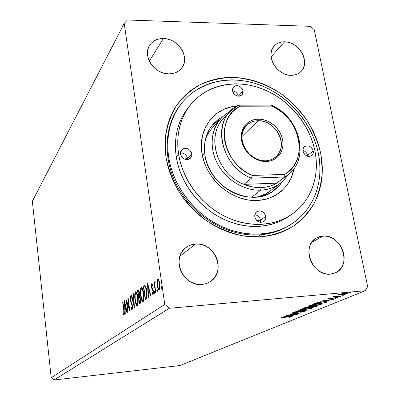<?xml version="1.0" encoding="UTF-8"?>
<svg xmlns="http://www.w3.org/2000/svg" width="400" height="400" viewBox="0 0 400 400"><rect width="100%" height="100%" fill="white"/><g stroke="black" fill="none" stroke-linecap="round" stroke-linejoin="round"><path stroke-width="0.6" d="M163.385 38.52C178.13 38.325 190.195 57.21 181.945 67.72C178.915 71.77 174.58 73.83 168.925 73.89L172.465 73.585L175.745 72.615L178.65 71.01L181.055 68.84L182.885 66.19L184.07 63.16L184.56 59.875L184.35 56.455L183.45 53.03L181.885 49.725L179.73 46.665L177.055 43.97L173.96 41.73L170.565 40.035L166.995 38.955L163.385 38.52L159.865 38.76L156.575 39.665L153.64 41.205L151.175 43.325L149.28 45.945L148.025 48.965L147.47 52.275L147.635 55.74L148.515 59.225L150.085 62.6L152.275 65.72L155.01 68.47L158.17 70.74L161.635 72.44L165.27 73.5L168.925 73.89C154.605 74.325 142.265 56.275 149.495 45.57C152.555 40.855 157.18 38.505 163.385 38.52L149.315 61.14L163.385 38.52M322.9 236.06C341.43 233.895 352.57 265.745 335.495 272.785L330.405 274.13L333.705 273.485L336.72 272.135L339.34 270.13L341.455 267.55L343 264.5L343.91 261.095L344.16 257.47L343.74 253.76L342.665 250.1L340.985 246.64L338.76 243.495L336.075 240.79L333.03 238.625L329.735 237.075L326.315 236.21L322.9 236.06L319.615 236.63L316.585 237.905L313.935 239.845L311.76 242.37L310.15 245.395L309.17 248.8L308.865 252.455L309.245 256.22L310.3 259.945L311.99 263.485L314.25 266.695L316.995 269.45L320.11 271.645L323.47 273.19L326.95 274.03L330.405 274.13C312.27 276.58 300.635 245.735 316.525 237.94L322.9 236.06L311.74 242.4L322.9 236.06M184.54 276.965L181.86 273.15L184.54 276.965M195.59 244.015C215.085 241.79 226.815 272.345 209.865 281.86L206.085 283.63L201.93 284.46L205.655 283.765L209.1 282.31L212.135 280.165L214.645 277.41L216.53 274.16L217.73 270.535L218.205 266.68L217.93 262.74L216.93 258.86L215.24 255.185L212.925 251.855L210.065 248.99L206.78 246.7L203.18 245.07L199.4 244.165L195.59 244.015L191.885 244.635L188.43 246L185.36 248.07L182.79 250.765L180.825 253.99L179.54 257.61L179 261.5L179.22 265.505L180.2 269.46L181.9 273.22L184.255 276.625L187.175 279.545L190.54 281.87L194.22 283.495L198.065 284.37L201.93 284.46C183.185 286.955 170.73 258.22 185.79 247.72C188.645 245.5 191.915 244.265 195.59 244.015L179.955 256.155L195.59 244.015M284.595 41.805C299.195 41.51 310.85 62.73 300.865 71.65C298.335 74.105 295.115 75.335 291.205 75.335L294.365 75.05L297.26 74.125L299.79 72.6L301.85 70.54L303.37 68.03L304.29 65.155L304.58 62.04L304.235 58.795L303.265 55.545L301.71 52.41L299.635 49.51L297.11 46.955L294.23 44.835L291.105 43.23L287.85 42.21L284.595 41.805L281.45 42.035L278.54 42.9L275.985 44.365L273.875 46.375L272.295 48.865L271.315 51.73L270.97 54.865L271.28 58.15L272.235 61.455L273.795 64.65L275.905 67.61L278.48 70.21L281.42 72.36L284.605 73.965L287.91 74.97L291.205 75.335C276.89 75.87 264.955 55.215 274.165 46.03C276.815 43.155 280.29 41.745 284.595 41.805L271.075 56.815L284.595 41.805M291.29 224.19L290.125 224.935C280.94 230.805 270.525 234.125 258.88 234.895L260.52 236.825L242.48 235.785C230.24 233.025 218.5 228.185 207.26 221.265C196.61 213.275 187.425 203.82 179.705 192.91C173.055 181.415 168.47 169.445 165.955 157L165.255 138.705C166.825 126.875 170.41 116.085 176 106.33C182.605 97.41 190.645 90.2 200.11 84.695C210.175 80.29 220.88 77.865 232.22 77.42L224.83 77.705L217.585 78.725L210.56 80.48L203.815 82.955L197.415 86.145L191.43 90.02L185.925 94.56L180.955 99.72L176.57 105.465L172.835 111.74L169.78 118.495L167.46 125.66L165.895 133.17L165.11 140.95L165.13 148.92L165.955 157L167.585 165.105L170.005 173.14L173.2 181.03L177.14 188.68L181.775 196.005L187.065 202.93L192.95 209.38L199.37 215.28L206.245 220.565L213.505 225.18L221.075 229.08L228.86 232.225L236.785 234.59L244.755 236.15L252.695 236.895L260.52 236.825L268.145 235.955L275.495 234.295L282.505 231.87L289.1 228.72L295.22 224.885L300.82 220.405L305.84 215.335L310.25 209.735L314.01 203.655L317.09 197.165L319.48 190.33L321.155 183.21L322.115 175.88L322.355 168.4L321.885 160.84L320.705 153.275L318.84 145.755L316.31 138.36L313.135 131.14L309.35 124.165L304.985 117.485L300.08 111.165L294.68 105.25L288.83 99.79L282.575 94.84L275.97 90.435L269.07 86.62L261.93 83.425L254.61 80.885L247.18 79.02L239.695 77.86L232.22 77.42L231.825 79.86L232.22 77.42C249.375 78.155 266.495 84.01 281.65 94.175C291.32 101.665 299.74 110.375 306.925 120.31C313.235 130.76 317.83 141.75 320.705 153.275L322.36 170.55C321.67 181.97 319.05 192.705 314.49 202.755C308.865 212.175 301.585 220.13 292.66 226.61C282.93 232.055 272.22 235.46 260.52 236.825L258.88 234.895C270.795 234.1 281.415 230.65 290.74 224.54M367.66 286.61L314.22 29.665L310.37 26.32L127.455 20L124.215 23.385L164.775 304.415L51.205 377.735L32.34 201.28L124.215 23.385L32.34 201.28L51.205 377.735L164.775 304.415L169.42 308.275L365.08 290.74L180.05 365.515L53.99 380L169.42 308.275L53.99 380L51.205 377.735L53.99 380L180.05 365.515L365.08 290.74L367.66 286.61L365.08 290.74L169.42 308.275L164.775 304.415L124.215 23.385L127.455 20L310.37 26.32L314.22 29.665L367.66 286.61M124.425 300.715L125.01 314.23L125.295 314.025L125.11 309.69L126.075 308.985L126.97 312.835L127.26 312.625L124.47 300.68L125.01 314.23L125.295 314.025L125.11 309.69L126.075 308.985L126.97 312.835L127.26 312.625L124.425 300.715M132.06 309.58L132.47 307.975L132.255 304.885L130.245 298.825L130.46 297.18L131.12 298.5L131.23 297.535L130.765 296.27L130.305 295.835L129.98 296.475L129.975 299.115L130.415 301.25L131.885 304.73L132.15 306.935L131.805 308.275L131.005 306.485L130.87 307.305L131.57 309.31L132.06 309.58L132.35 305.485L130.275 299.12L130.415 297.2L131.12 298.5L131.23 297.535L130.325 295.825L130.01 299.38L132.07 305.67L131.86 308.25L131.005 306.485L130.87 307.305L132.06 309.58M135.01 299.91L135.67 303.25L136.665 305.575L137.035 305.86L137.555 305.625L138.09 303.665L137.705 296.51L136.91 293.36L135.83 291.73L135.165 292.27L134.795 294.005L134.815 298.1L135.01 299.91L135.32 299.885L135.01 299.91C135.455 303.36 136.195 305.345 137.225 305.87L137.395 305.79C138.26 304.21 138.425 301.515 137.89 297.705C137.435 294.21 136.695 292.22 135.665 291.735L135.47 291.83C134.635 293.475 134.48 296.17 135.01 299.91M140.655 295.73L141.34 299.135L142.375 301.5L142.955 301.795L143.31 301.54L143.87 299.525L143.475 292.205L142.645 288.99L141.52 287.34L140.825 287.905L140.435 289.685L140.505 294.5L140.655 295.73L140.98 295.7L140.655 295.73C141.115 299.25 141.885 301.27 142.96 301.79L143.135 301.71C144.045 300.075 144.22 297.315 143.665 293.425C143.195 289.86 142.425 287.83 141.35 287.345L141.145 287.45C140.27 289.145 140.105 291.91 140.655 295.73M147.52 282.92L148.145 297.76L148.49 297.515L148.29 292.755L149.45 291.905L150.505 296.08L150.855 295.83L147.575 282.88L148.145 297.76L148.49 297.515L148.29 292.755L149.45 291.905L150.505 296.08L150.855 295.83L147.52 282.92M154.255 292.305L154.565 293.265L154.835 292.93L154.43 290.91L154.255 292.305L154.845 292.26L154.255 292.305L154.7 293.295L154.81 291.91L154.4 290.91L154.255 292.305M156.815 290.475L157.13 291.44L157.405 291.1L156.995 289.06L156.815 290.475L157.415 290.425L156.815 290.475L157.27 291.465L157.38 290.07L156.965 289.06L156.815 290.475M161.1 287.405L161.42 288.385L161.705 288.04L161.285 285.97L161.1 287.405L161.72 287.355L161.1 287.405L161.565 288.41L161.68 286.99L161.255 285.97L161.1 287.405M157.085 281.54L157.44 286.42L158.69 289.905L159.315 290.01L159.795 289.115L159.99 285.58L159.195 280.905L158.045 279.03L157.495 279.445L157.16 280.715L157.085 281.54L157.53 281.505L157.085 281.54L157.285 285.5C157.655 288.19 158.275 289.72 159.145 290.09L159.315 290.01C160.07 288.77 160.23 286.655 159.795 283.66L158.92 280.16L157.92 279.035L157.085 281.54M155.45 292.56L155.785 292.32L154.83 285.21L154.84 282.97L155.16 282.695L154.93 281.28L154.525 283.45L154.305 281.925L153.975 282.175L155.45 292.56L155.785 292.32L154.83 285.21L155.165 281.47L154.86 281.305L154.525 283.45L154.305 281.925L153.975 282.175L155.45 292.56M151.675 283.71L151.33 284.96L151.5 287.27L152.855 290.295L153.13 291.82L152.905 293.17L152.305 292.41L152.255 293.495L152.79 294.395L153.27 294.235L153.43 291.195L152.99 289.225L151.845 287.04L151.76 285.195L152.025 284.97L152.445 285.725L152.515 284.7L151.675 283.71L151.44 286.865L153.075 291.22L152.905 293.17L152.305 292.41L152.255 293.495L153.02 294.46L153.395 290.93L151.755 286.575L151.875 284.955L152.445 285.725L152.515 284.7L151.675 283.71M146.165 299.17L147 297.34L146.935 292.54L146.065 287.705L145.265 285.765L144.69 285.35L143.335 286.15L145.23 299.835L146.165 299.17C147.175 297.885 147.38 295.27 146.785 291.315C146.435 288.45 145.825 286.49 144.955 285.445L143.335 286.15L145.23 299.835L146.165 299.17M139.39 303.99L140.505 302.87L140.63 299.66L140.115 296.99L139.465 295.96L139.21 291.585L138.69 290.22L138.1 290.18L137.56 290.595L139.39 303.99L140.16 303.445C140.72 302.685 140.85 301.185 140.55 298.955L139.465 295.96L139.435 292.83C139.21 291.075 138.835 290.15 138.32 290.065L137.56 290.595L139.39 303.99M134.33 307.595L133.78 293.51L133.47 293.745L133.925 304.395L131.7 295.11L131.395 295.345L134.33 307.595L133.78 293.51L133.47 293.745L133.925 304.395L131.7 295.11L131.395 295.345L134.33 307.595M128.065 312.055L126.8 302.495L129.83 310.8L128.11 297.88L127.84 298.085L129.12 307.7L126.1 299.425L127.8 312.245L128.065 312.055L126.8 302.495L129.83 310.8L128.11 297.88L127.84 298.085L129.12 307.7L126.1 299.425L127.8 312.245L128.065 312.055M123.755 310.485L123.99 313.42L123.725 314.025L123.17 313.235L123.165 314.305L123.995 315.31L124.335 313.28L122.91 301.885L122.65 302.085L123.755 310.485L124.035 310.46L123.755 310.485L123.82 314.01L123.17 313.235L123.165 314.305L123.995 315.31C124.425 314.275 124.435 312.65 124.03 310.42L122.91 301.885L122.65 302.085L123.755 310.485M338.195 295.06L342.42 294.805L346.95 293.875L347.655 293.455L346.8 293.275L342 293.7L337.765 294.835L340.775 294.995L347.64 293.52C347.54 293.245 346.555 293.19 344.685 293.365L338.175 294.59L337.765 294.84L338.195 295.06M341.04 296.275L335.28 296.575L334.365 296.29L333.505 296.595L334.2 296.73L332.41 297.06L341.04 296.275L335.785 296.56L334.365 296.29L333.51 296.58L334.2 296.73L332.41 297.06L341.04 296.275M328.715 298.56L330.355 298.725L336.09 297.745L336.395 297.905L334.79 298.28L335.29 298.33L337.75 297.61L335.395 297.64L330.47 298.55L329.72 298.495L330.92 298.04L329.13 298.425L328.5 298.69L330.005 298.76L335.645 297.77L336.53 297.825L335.29 298.33L337.74 297.645L336.115 297.56L328.715 298.56M326.45 302.305L327.185 301.805L326.33 301.66L320.905 302.08L316.51 302.88L313.475 303.99L324.975 302.915L326.45 302.305L326.325 301.66L326.45 302.305L327.19 301.89C326.91 301.6 325.61 301.575 323.275 301.815L316.32 302.93L313.475 303.99L324.975 302.915L326.45 302.305M315.76 306.725L317.325 305.95L315.495 305.9L307.095 306.93L304.455 307.795L315.76 306.725L315.695 306.38L315.76 306.725L317.33 306.015L315.21 305.93L309.5 306.595L304.455 307.795L315.76 306.725M307.745 310.035L298.525 310.3L305.105 310.28L294.79 311.875L307.82 310.005L298.525 310.3L305.105 310.28L294.79 311.875L307.745 310.035M297.8 314.145L289.685 314.94L300.605 312.99L289.625 314.055L297.39 313.435L286.46 315.39L297.37 314.325L289.685 314.94L300.605 312.99L289.625 314.055L297.39 313.435L286.46 315.39L297.8 314.145M288.22 316.975L290.49 316.845L289.27 317.37L291.59 316.8L291.02 316.6L281.03 317.68L288.195 316.845L290.51 316.88L289.27 317.37L291.735 316.7L288.74 316.79L281.03 317.68L288.22 316.975M283.83 316.5L292.93 316.16L290.485 316.08L292.015 315.44L296.52 314.675L283.9 316.47L292.93 316.16L290.485 316.08L292.015 315.44L296.52 314.675L283.83 316.5M304.355 311.525L304.595 311.34L304.255 311.25L302.05 311.37L294.49 312.655L293.84 312.555L295.735 311.995L292.57 312.8L295.27 312.705L302.125 311.495L303.27 311.615L300.665 312.29L303.675 311.74L304.305 311.255L304.355 311.525L302.585 311.315L294.735 312.635L293.775 312.605L295.735 311.995L292.76 312.64L294.345 312.81L302.125 311.495L303.195 311.65L300.665 312.29L304.355 311.525M304.7 309.54L311.24 308.505L313.25 307.67L310.18 307.56L303.6 308.46L300.56 309.445L303.265 309.655L313.255 307.765C313.07 307.435 311.715 307.395 309.195 307.645L300.57 309.42C300.775 309.755 302.15 309.795 304.7 309.54M313.585 305.83L319.185 305.01L322.365 303.9L319.275 303.77L312.56 304.69L309.41 305.71L312.13 305.945L322.365 304C322.195 303.655 320.83 303.605 318.275 303.855L309.42 305.69C309.615 306.04 311 306.085 313.585 305.83M320.01 301.235L329.565 301.015L330.11 300.795L327.065 300.86L328.885 300.105L333.835 299.255L320.09 301.2L329.565 301.015L330.11 300.795L327.065 300.86L328.885 300.105L333.835 299.255L320.01 301.235M338.565 297.03L340.07 296.695L338.565 297.03M342.575 295.37L344.1 295.03L342.575 295.37M349.27 292.6L350.82 292.25L349.27 292.6M258.88 234.895C229.305 236.775 196.365 218.455 179.405 189.98C162.4 161.52 163.34 126.675 180.33 104.93L180.78 104.355C163.465 125.97 162.24 160.945 179.18 189.605C196.075 218.28 229.17 236.785 258.88 234.895M290.425 315.75L290.485 316.08L290.425 315.75M286.49 316.23L290.725 315.625L289.555 316.115L286.47 316.105L290.725 315.625L289.555 316.115L286.49 316.23M301.79 308.99L301.48 308.985L301.79 308.99M312.715 307.52L312.81 308.035L312.715 307.52M312.215 307.49L311.935 307.575L312.215 307.49M302.14 309.055L308.735 307.835C310.78 307.63 311.87 307.665 312 307.935L305.15 309.35C303.065 309.56 301.96 309.525 301.835 309.245L302.095 308.805L302.14 309.055L307.895 307.925L311.43 307.72L312 307.855L311.835 308.065L305.555 309.31L302.455 309.47L301.85 309.345L302.14 309.055M316.905 305.855L316.975 306.22L316.905 305.855M306.08 307.495L306.51 307.055L309.03 306.64L310.36 306.825L309.715 307.15L306.08 307.495L306.02 307.185L306.08 307.495L308.365 306.865L310.365 306.805L306.08 307.495M310.875 307.04L311.03 306.53L311.11 306.94L311.95 306.45L314.71 305.98L316.06 306.175L315.07 306.64L310.875 307.04L310.775 306.52L310.875 307.04L313.68 306.255L316.065 306.16L315.07 306.64L310.875 307.04M321.785 303.735L321.89 304.28L321.785 303.735M321.35 303.705L321.015 303.81L321.35 303.705M311.04 305.31L317.795 304.055C319.86 303.85 320.96 303.89 321.085 304.17L314.05 305.635C311.94 305.845 310.83 305.8 310.715 305.51L310.99 305.05L311.04 305.31L316.94 304.14L320.52 303.945L321.085 304.09L320.905 304.31L314.05 305.635L311.325 305.75L310.72 305.61L311.04 305.31M326.105 301.655L325.77 301.795L326.105 301.655M324.905 302.565L324.975 302.915L324.905 302.565M324.29 302.825L315.14 303.68L315.075 303.33L315.14 303.68L315.39 303.215L315.455 303.545L317.125 302.73L322.755 301.865L325.83 302.09L324.29 302.825L315.14 303.68L317.79 302.775L322.455 302.05L325.775 301.98L324.29 302.825M326.995 300.505L327.065 300.86L326.995 300.505M322.87 300.955L327.48 300.305L326.085 300.885L322.84 300.81L327.48 300.305L326.085 300.885L322.87 300.955M337.45 297.52L337.5 297.785L337.45 297.52M334.125 296.345L334.2 296.73L334.125 296.345M347.105 293.29L347.205 293.775L347.105 293.29M340.74 294.815L339.235 294.815L338.975 294.73L339.245 294.495L344.12 293.42L346.135 293.875L341.31 294.77L338.975 294.66L339.2 294.26L346.315 293.565L345.16 294.17L340.745 294.815M159.34 289.66L158.225 287.785L157.58 284.905L157.5 281.74L158.05 280.355C158.705 280.685 159.17 281.87 159.45 283.925L159.825 283.895L159.45 283.925C159.785 286.145 159.675 287.745 159.125 288.715L159.89 288.655L159.01 288.77C158.36 288.45 157.9 287.28 157.63 285.26C157.295 283.05 157.4 281.43 157.935 280.41L158.405 280.54L158.845 281.375L159.45 283.925L159.625 286.775L159.325 288.46L158.9 288.765L159.12 289.285M158.205 279.085L157.755 279.12L158.205 279.085M157.66 285.47L157.285 285.5L157.66 285.47M159.69 288.7L159.01 288.77M154.34 282.145L153.975 282.175L154.34 282.145M154.785 283.43L154.525 283.45L154.785 283.43M153.34 294.075L153.03 293.435L152.255 293.495L153.045 293.18L153.34 294.075M153.5 293.125L152.905 293.17L153.5 293.125M153.43 291.195L153.075 291.22L153.43 291.195M153.28 290.26L152.855 290.295L153.28 290.26M153.065 289.43L152.36 289.485L153.065 289.43M152.985 289.215L152.62 288.51L152.985 289.215M152.475 288.315L151.765 288.37L152.475 288.315M151.8 286.835L151.44 286.865L151.8 286.835M152.11 284.92L152.22 284.095L152.11 284.92M149.855 291.875L149.45 291.905L149.855 291.875M148.695 292.46L148.64 291.195L148.695 292.46M148.995 291.17L149.57 290.745L148.225 291.23L148.995 291.17M148.015 286.24L149.115 290.575L149.515 290.545L148.225 291.23L148.015 286.24L148.42 286.21L148.015 286.24L149.115 290.575L148.225 291.23L148.015 286.24M145.93 299.335L145.765 298.17L145.93 299.335M144.22 287.025L144.09 286.09L143.335 286.15L144.96 285.445L144.09 286.09L144.22 287.025M145.25 286.82L144.83 286.82M146.44 297.9L145.34 298.205L143.835 287.31L144.975 286.865C145.685 287.635 146.185 289.19 146.47 291.54L146.81 291.515L146.47 291.54L146.46 297.015L147.045 296.97L146.46 297.015L145.675 297.965L146.435 297.9L146.995 297.37M145.675 297.965L146.435 297.9L145.34 298.205L143.835 287.31L144.73 286.82L145.225 287.09L145.885 288.62L146.64 293.015L146.59 296.515L145.675 297.965M141.29 288.88L141.795 287.485L141.29 288.88M141.685 287.405L141.145 287.45L141.685 287.405M143.27 301.585L142.52 300.32L143.27 301.585M143.32 300.285L142.795 300.385C141.935 299.955 141.32 298.325 140.95 295.505C140.51 292.425 140.645 290.2 141.35 288.825L141.475 288.76C142.35 289.125 142.975 290.755 143.36 293.65C143.81 296.785 143.67 299.005 142.935 300.315L143.685 300.255M142.79 300.385L141.745 299L140.89 295.01L140.745 291.015L141.495 288.755L142.435 289.815L143.36 293.65L143.69 293.62L143.36 293.65L143.53 298.565L142.79 300.385L143.47 300.325M142.405 288.705L141.585 288.75M140.08 303.5L139.925 302.365L140.08 303.5M139.21 297.145L139.05 295.995L139.21 297.145L140.135 297.05L139.455 297.105L140.25 299.17L140.575 299.145L140.25 299.17C140.45 300.845 140.31 301.84 139.835 302.155L140.66 302.035L139.5 302.4L140.245 302.335L139.5 302.4L138.815 297.405L139.39 297.095L139.7 297.315L140.315 299.765L140.23 301.585L139.5 302.4L138.815 297.405L139.205 297.145M138.43 291.455L138.305 290.535L137.56 290.595L138.7 290.23L138.305 290.535L138.43 291.455M138.615 290.14L138.1 290.18L138.615 290.14M138.04 291.74L138.47 291.44L139.145 293.075L139.465 293.05L139.145 293.075L138.78 295.92L139.485 295.86L138.63 296.03L139.37 295.97L138.63 296.03L138.04 291.74L138.515 291.435L138.82 291.72L139.21 294.985L138.63 296.03L138.04 291.74M140.13 297.03L139.41 297.095M135.63 293.21L136.095 291.88L135.63 293.21M135.975 291.79L135.47 291.83L135.975 291.79M137.535 305.655L136.83 304.445L137.535 305.655M136.695 293.06L135.885 293.11M135.67 293.18L135.785 293.115C136.625 293.485 137.225 295.085 137.595 297.92L137.915 297.895L137.595 297.92C138.03 300.99 137.9 303.16 137.195 304.43L137.935 304.365L137.065 304.49C136.24 304.06 135.65 302.46 135.295 299.695C134.87 296.68 134.995 294.51 135.67 293.18L136.255 293.36L136.82 294.445L137.66 298.41L137.765 302.725L137.06 304.49L136.06 303.125L135.235 299.21L135.09 295.305L135.67 293.18M137.065 304.49L137.935 304.365M131.745 295.315L131.395 295.345L131.745 295.315M134.24 304.37L133.925 304.395L134.24 304.37M133.785 293.72L133.47 293.745L133.785 293.72M132.28 309.225L131.89 308.265L132.28 309.225M131.235 307.275L130.87 307.305L131.235 307.275M132.455 308.2L131.86 308.25L132.455 308.2M132.37 305.645L132.07 305.67L132.37 305.645M132.165 304.425L131.805 304.455L132.165 304.425M131.625 302.665L131.065 302.71L131.625 302.665M130.925 301.21L130.415 301.25L130.925 301.21M130.315 299.355L130.01 299.38L130.315 299.355M130.615 297.165L130.745 296.225L130.615 297.165M131.105 297.145L130.545 297.19M129.415 307.675L129.12 307.7L129.415 307.675M128.135 298.06L127.84 298.085L128.135 298.06M127.25 302.46L126.8 302.495L127.25 302.46M126.405 308.96L126.075 308.985L126.405 308.96M125.51 309.4L125.465 308.27L125.51 309.4M125.755 308.24L126.165 307.94L125.05 308.305L125.755 308.24M124.85 303.76L125.785 307.76L126.12 307.73L125.05 308.305L124.85 303.76L125.185 303.73L124.85 303.76L125.785 307.76L125.05 308.305L124.85 303.76M122.93 302.06L122.65 302.085L122.93 302.06M124.21 314.94L123.87 314.24L123.165 314.305L123.87 314.02L124.21 314.94M124.34 313.965L123.78 314.03M307.575 155.425C306.93 152.885 305.39 151.21 302.95 150.41C305.39 151.21 306.93 152.885 307.575 155.425L306.24 155.705L307.575 155.425L307.68 156.325L307.575 155.425L313.24 151.005L307.575 155.425M303.05 151.24C302.73 149.305 303.215 147.77 304.505 146.65C308.445 144.85 311.355 146.305 313.24 151.005L313.265 153.075L312.515 154.855L311.095 156.065L308.21 156.45L305.3 155.03L303.845 153.3L303.05 151.24L303.035 149.165L303.8 147.39L305.225 146.185L308.105 145.82L311 147.235L312.445 148.955L313.24 151.005C313.575 152.985 313.07 154.54 311.725 155.67C307.79 157.39 304.9 155.91 303.05 151.24M260.46 220.065C259.685 217 257.81 215.205 254.84 214.68C257.81 215.205 259.685 217 260.46 220.065L256.95 220.75L260.46 220.065L260.415 222.38L260.46 220.065L265.735 216.34L260.46 220.065M254.815 216.91C254.5 214.715 255.12 213 256.675 211.76C260.9 209.94 263.92 211.47 265.735 216.34L265.72 218.57L264.88 220.505L263.335 221.855L260.235 222.36L258.105 221.6L256.31 220.08L255.12 218.035L254.72 215.775L255.17 213.65L256.4 211.98L258.215 211.02L260.34 210.915L263.41 212.35L264.925 214.16L265.735 216.34C266.065 218.59 265.41 220.34 263.785 221.58C259.57 223.295 256.585 221.735 254.815 216.91M187.57 158.42C186.54 154.71 184.155 152.9 180.415 152.995C184.155 152.9 186.54 154.71 187.57 158.42L184.42 159.085L187.57 158.42L187.635 159.595L187.57 158.42L191.85 153.795L187.57 158.42M180.485 154.055L181.625 149.865C186.16 147.025 189.565 148.335 191.85 153.795L191.77 155.98L190.09 158.595L188.175 159.5L185.955 159.555L183.765 158.75L181.26 156.235L180.485 154.055L180.575 151.86L181.52 149.98L183.175 148.71L186.405 148.315L188.58 149.125L191.07 151.625L191.85 153.795L191.725 156.14L190.63 158.1C186.09 160.82 182.71 159.47 180.485 154.055M238.355 96.175C237.545 93.15 235.605 91.4 232.535 90.92C235.605 91.4 237.545 93.15 238.355 96.175L243.12 90.925L238.355 96.175M232.53 90.875L233.49 87.025C237.665 84.475 240.875 85.775 243.12 90.925L243.085 92.955L242.255 94.68L239.805 96.135L237.735 96.13L234.755 94.66L233.295 92.92L232.53 90.875L232.57 88.835L234.105 86.46L235.875 85.675L237.935 85.69L239.985 86.495L242.355 88.89L243.12 90.925L242.1 94.855C237.925 97.32 234.735 95.995 232.53 90.875M222.94 116.51C208.9 124.495 202.915 137.44 204.99 155.35L201.985 153.56C197.595 129.045 214.25 107.445 236.89 106.04L231.785 106.79L223.625 109.445L216.36 113.78L210.27 119.65L205.615 126.855L202.6 135.125L201.365 144.145L201.985 153.56L204.99 155.35C203.2 142.795 206.02 132.265 213.455 123.75L217.865 119.7L222.94 116.51M214.92 122.91L219.705 119.845L212.09 125.355M288.02 216.86L283.685 219.475L277.905 222.19L271.765 224.275L265.335 225.69L258.67 226.42L251.845 226.45L244.915 225.77L237.965 224.385L231.065 222.305L224.285 219.545L217.7 216.135L211.38 212.105L205.395 207.495L199.81 202.36L194.685 196.745L190.075 190.715L186.03 184.34L182.595 177.68L179.795 170.815L177.665 163.815L176.225 156.755C180.04 181.39 197.38 205.42 220.28 217.56C243.205 229.67 269.705 229.06 287.98 216.89L291.16 214.775C272.78 227.015 246.1 227.605 223 215.39C199.93 203.135 182.44 178.91 178.575 154.1L176.225 156.755L175.48 149.71L175.44 142.755L176.09 135.96L177.425 129.395L179.42 123.12L182.055 117.205L185.29 111.695L188.19 107.74M190.545 104.8L188.155 107.78C177.61 121.295 173.635 137.62 176.225 156.755L178.575 154.1C175.95 134.825 179.94 118.395 190.545 104.8C206.79 84.67 235.995 78.74 262.105 88.78C288.24 98.86 309.435 123.775 314.93 150.965L313.29 144.31L311.055 137.755L308.245 131.36L304.895 125.17L301.03 119.25L296.685 113.645L291.895 108.4L286.705 103.56L281.16 99.175L275.3 95.275L269.185 91.895L262.855 89.075L256.375 86.835L249.795 85.2L243.175 84.19L236.57 83.815L230.045 84.085L223.655 85.01L217.465 86.58L211.53 88.79L205.91 91.63L200.66 95.07L195.835 99.09L191.485 103.66L187.665 108.74L184.41 114.28L181.765 120.235L179.76 126.55L178.42 133.16L177.77 140L177.82 147.005L178.575 154.1L180.035 161.21L182.185 168.26L185.01 175.18L188.48 181.89L192.56 188.32L197.205 194.395L202.375 200.055L208.005 205.235L214.035 209.885L220.4 213.95L227.035 217.39L233.865 220.175L240.82 222.28L247.82 223.68L254.79 224.37L261.67 224.345L268.375 223.615L274.85 222.195L281.025 220.105L286.84 217.37L292.25 214.03L297.195 210.12L301.645 205.685L305.55 200.77L308.89 195.435L311.635 189.725L313.765 183.705L315.265 177.43L316.135 170.955L316.365 164.35L315.96 157.665L314.93 150.965C320.125 176.01 311.115 201.67 291.16 214.775M168.625 156.935L167.74 157.96L168.625 156.935L170.205 164.765L172.555 172.535L175.645 180.155L179.455 187.55L183.935 194.63L189.05 201.32L194.735 207.55L200.935 213.25L207.58 218.36L214.6 222.825L221.91 226.6L229.435 229.645L237.09 231.935L244.8 233.45L252.475 234.18L260.04 234.12L267.415 233.285L274.53 231.69L281.31 229.36L287.695 226.32L293.625 222.62L299.045 218.295L303.915 213.395L308.19 207.98L311.835 202.105L314.83 195.825L317.15 189.21L318.785 182.32L319.72 175.225L319.96 167.98L319.51 160.66L318.375 153.33C324.19 181.18 313.955 209.835 291.36 224.145C271.08 237.175 241.94 237.545 216.795 224.05C191.685 210.51 172.75 184.015 168.625 156.935C165.865 136.255 170.065 118.535 181.23 103.77C198.9 81.13 231.135 74.23 259.97 85.09C288.83 95.985 312.285 123.35 318.375 153.33L316.57 146.045L314.125 138.88L311.05 131.885L307.385 125.12L303.16 118.65L298.405 112.525L293.175 106.79L287.505 101.505L281.44 96.71L275.04 92.44L268.35 88.745L261.435 85.655L254.345 83.2L247.14 81.4L239.89 80.285L232.655 79.865L225.5 80.15L218.49 81.145L211.685 82.85L205.16 85.26L198.975 88.355L193.19 92.115L187.865 96.515L183.065 101.515L178.835 107.08L175.225 113.16L172.285 119.695L170.045 126.63L168.545 133.895L167.795 141.42L167.82 149.125L168.625 156.935M211.015 129.415L207.08 135.55L205.255 140.04C206.76 135.475 209.07 131.48 212.185 128.065L222.575 116.85L226.41 113.78L229.945 111.695C214.575 119.38 207.81 139.545 215.055 158.315C222.18 177.1 242.24 191.015 260.665 190.17L261.16 187.59C255.425 187.795 249.7 186.72 243.985 184.365C214.84 173.465 204.81 130.78 226.9 115.615M269.91 191.16C266.23 193.96 262.045 195.905 257.36 196.995L265.26 194.11L270.005 191.085M294.035 168.5L291.315 177.675L287.115 185.075L281.395 191.29L274.36 196.065L266.265 199.195L257.415 200.53L248.155 199.995L238.86 197.59L229.91 193.395L221.675 187.575L214.495 180.36L208.675 172.05L204.45 162.99L201.985 153.56C205.555 176.24 226.33 196.915 248.64 200.07C270.96 203.405 290.55 189.185 294.035 168.5M272.6 191.49L278.76 184.4L277.615 186.055M282.37 181.47L278.74 186.24L274.315 190.27C252.255 209.04 209 187.795 204.99 155.35C207.835 172.91 222.075 189.46 239.17 195.05C256.265 200.675 274.03 194.83 282.37 181.47M265.49 160.78C275.935 160.565 283.105 150.89 281.005 140.29C279.06 129.685 268.44 120.585 258.145 120.735L258.44 119.115C269.33 118.965 280.56 128.59 282.625 139.805C284.855 151.015 277.28 161.265 266.225 161.5L265.49 160.78C247.975 162.15 234.32 136.205 246.67 125.345C249.755 122.36 253.58 120.825 258.145 120.735C276.155 119.69 289.35 146.71 275.675 157.05C272.835 159.395 269.44 160.64 265.49 160.78L266.225 161.5L262.12 161.195L258.01 160.075L254.055 158.18L250.415 155.575L247.24 152.375L244.645 148.7L242.745 144.695L241.6 140.525L241.265 136.35L241.745 132.34L243.015 128.645L245.02 125.405L247.68 122.75L250.89 120.775L254.525 119.55L258.44 119.115L262.485 119.485L266.515 120.64L270.375 122.535L273.92 125.095L277.025 128.225L279.57 131.815L281.46 135.72L282.625 139.805L283.02 143.915L282.62 147.895L281.445 151.59L279.53 154.87L276.945 157.59L273.78 159.66L270.16 160.98L266.225 161.5C255.2 161.905 243.535 151.995 241.6 140.525C239.505 129.06 247.515 119.1 258.44 119.115L258.145 120.735L241.935 136.575L258.145 120.735C247.82 120.73 240.26 130.15 242.24 140.975C244.07 151.805 255.075 161.16 265.49 160.78M230.035 111.595L238.42 105.19L271.125 105.13L271.925 106.14C300.515 117.76 309.32 160.89 284.81 174.375L284.685 177L284.81 174.375L252.32 175.46L251.4 178.15L284.685 177C310.885 162.975 301.49 117.105 271.125 105.13L238.42 105.19C211.14 117.3 219.015 166.045 251.4 178.15L284.685 177L276.71 183.15L243.985 184.365L251.4 178.15C224.12 167.77 212.16 129.11 230.035 111.595L223.17 119.035C205.55 136.315 217.205 174.245 243.985 184.365L251.4 178.15L252.32 175.46C221.92 163.7 214.47 118 239.97 106.21L271.925 106.14L239.97 106.21L235.915 108.85L232.355 112.115L229.36 115.95L227 120.285L225.325 125.035L224.37 130.11L224.165 135.405L224.72 140.82L226.025 146.24L228.06 151.555L230.78 156.655L234.13 161.43L238.05 165.785L242.45 169.625L247.24 172.87L252.32 175.46L284.81 174.375L288.745 171.54L292.14 168.105L294.935 164.145L297.08 159.745L298.54 154.985L299.295 149.965L299.33 144.78L298.655 139.525L297.28 134.3L295.245 129.2L292.575 124.325L289.335 119.755L285.575 115.58L281.365 111.875L276.79 108.71L271.925 106.14L271.125 105.13C299.745 116.53 310.51 158.735 287.9 174.835L276.71 183.15C272.065 185.86 266.885 187.34 261.16 187.59L265.33 187.185L269.345 186.295L273.15 184.945L276.71 183.15L243.985 184.365L252.565 186.94L261.16 187.59L260.665 190.17C272.615 189.4 281.655 184.315 287.79 174.92L284.325 179.495L280.105 183.37C274.575 187.545 268.095 189.815 260.665 190.17L251.64 197.26L260.665 190.17C244.395 190.865 226.605 180.245 217.92 164.455C209.2 148.675 210.59 129.74 220.845 118.6M276.71 183.15L287.9 174.835M239.97 106.21L238.42 105.19L239.97 106.21M303.35 311.505L303.3 311.255M311.985 307.84L311.915 307.485M301.835 309.245L301.77 308.9M310.35 306.785L310.3 306.535M316.055 306.13L316 305.865M321.065 304.065L320.995 303.7M310.715 305.51L310.645 305.15M336.52 297.79L336.47 297.535M346.41 293.61L346.34 293.27M338.975 294.66L338.91 294.34M158.115 280.35L158.84 280.295M152.85 293.195L153.5 293.14M138.54 291.435L139.16 291.385M131.805 308.27L132.455 308.215M130.5 297.175L131.1 297.125M180.33 104.93L181.23 103.77M264.225 195.5L280.105 183.37"/></g></svg>
